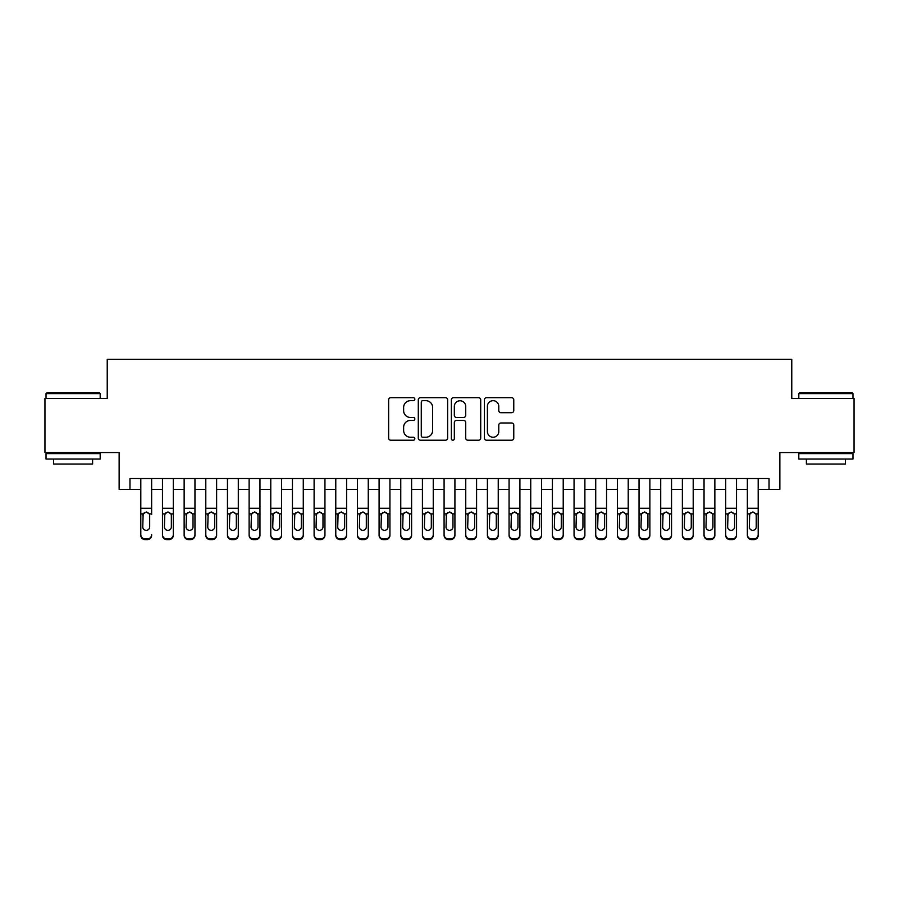 <?xml version="1.0" encoding="UTF-8"?>
<svg xmlns="http://www.w3.org/2000/svg" width="899" height="899" viewBox="0 0 899 899"><rect width="100%" height="100%" fill="white"/><g stroke="black" fill="none" stroke-linecap="round" stroke-linejoin="round"><path stroke-width="1.35" d="M414.844 399.178A1.483 1.483 0 0 0 413.349 397.695L390.762 397.695A2.124 2.124 0 0 0 388.638 399.819L388.638 438.094A2.124 2.124 0 0 0 390.762 440.218L413.349 440.218A1.483 1.483 0 0 0 414.844 438.734A1.483 1.483 0 0 0 413.349 437.24L410.427 437.24A6.799 6.799 0 0 1 403.629 430.441L403.629 427.25A6.799 6.799 0 0 1 410.427 420.44L413.349 420.44A1.483 1.483 0 0 0 414.844 418.956A1.483 1.483 0 0 0 413.349 417.462L410.427 417.462A6.799 6.799 0 0 1 403.629 410.663L403.629 407.472A6.799 6.799 0 0 1 410.427 400.673L413.349 400.673A1.483 1.483 0 0 0 414.844 399.178M511.643 412.686A2.124 2.124 0 0 0 513.767 410.562L513.767 399.819A2.124 2.124 0 0 0 511.643 397.695L486.55 397.695A2.124 2.124 0 0 0 484.426 399.819L484.426 438.094A2.124 2.124 0 0 0 486.55 440.218L511.643 440.218A2.124 2.124 0 0 0 513.767 438.094L513.767 425.126A2.124 2.124 0 0 0 511.643 422.991L500.9 422.991A2.124 2.124 0 0 0 498.776 425.126L498.776 431.554A5.686 5.686 0 0 1 493.09 437.24A5.686 5.686 0 0 1 487.404 431.554L487.404 406.359A5.686 5.686 0 0 1 493.09 400.673A5.686 5.686 0 0 1 498.776 406.359L498.776 410.562A2.124 2.124 0 0 0 500.9 412.686L511.643 412.686M129.973 489.359L129.973 478.526L769.027 478.526L769.027 489.359L779.86 489.359L779.86 452.534L854.05 452.534L854.05 398.381L791.772 398.381L791.772 359.386L107.228 359.386L107.228 398.381L44.95 398.381L44.95 452.534L119.14 452.534L119.14 489.359L140.806 489.359M447.635 399.819A2.124 2.124 0 0 0 445.511 397.695L420.417 397.695A2.124 2.124 0 0 0 418.293 399.819L418.293 438.094A2.124 2.124 0 0 0 420.417 440.218L445.511 440.218A2.124 2.124 0 0 0 447.635 438.094L447.635 399.819M453.489 397.695L478.583 397.695A2.124 2.124 0 0 1 480.707 399.819L480.707 438.094A2.124 2.124 0 0 1 478.583 440.218L467.84 440.218A2.124 2.124 0 0 1 465.716 438.094L465.716 422.575A2.124 2.124 0 0 0 463.592 420.44L456.467 420.44A2.124 2.124 0 0 0 454.332 422.575L454.332 438.734A1.483 1.483 0 0 1 452.849 440.218A1.483 1.483 0 0 1 451.365 438.734L451.365 399.819A2.124 2.124 0 0 1 453.489 397.695M151.639 489.359L162.472 489.359M173.305 489.359L184.138 489.359M194.959 489.359L205.792 489.359M216.625 489.359L227.458 489.359M238.291 489.359L249.124 489.359M259.957 489.359L270.779 489.359M281.612 489.359L292.445 489.359M303.278 489.359L314.111 489.359M324.944 489.359L335.776 489.359M346.598 489.359L357.431 489.359M368.264 489.359L379.097 489.359M389.93 489.359L400.763 489.359M411.596 489.359L422.418 489.359M433.251 489.359L444.084 489.359M454.916 489.359L465.749 489.359M476.582 489.359L487.404 489.359M498.237 489.359L509.07 489.359M519.903 489.359L530.736 489.359M541.569 489.359L552.402 489.359M563.223 489.359L574.056 489.359M584.889 489.359L595.722 489.359M606.555 489.359L617.388 489.359M628.221 489.359L639.043 489.359M649.876 489.359L660.709 489.359M671.542 489.359L682.375 489.359M693.208 489.359L704.041 489.359M714.862 489.359L725.695 489.359M736.528 489.359L747.361 489.359M758.194 489.359L769.027 489.359M422.766 400.673A1.483 1.483 0 0 0 421.271 402.156L421.271 435.757A1.483 1.483 0 0 0 422.766 437.24L425.845 437.24A6.799 6.799 0 0 0 432.644 430.441L432.644 407.472A6.799 6.799 0 0 0 425.845 400.673L422.766 400.673M465.716 406.46A5.686 5.686 0 0 0 460.03 400.774A5.686 5.686 0 0 0 454.332 406.46L454.332 415.338A2.124 2.124 0 0 0 456.467 417.462L463.592 417.462A2.124 2.124 0 0 0 465.716 415.338L465.716 406.46M140.806 514.576L140.806 534.635A4.338 4.304 -0 0 0 145.144 538.939L147.301 538.939A4.338 4.304 -0 0 0 151.639 534.635L151.639 535.321A4.338 4.304 180 0 1 147.301 539.614L147.301 538.939M151.639 514.576L151.639 478.526M149.683 526.904L149.683 515.498L149.683 526.904A3.461 3.439 180 0 1 146.222 530.343A3.461 3.439 180 0 0 149.683 526.904M142.761 527.578L142.761 526.904A3.461 3.439 180 0 0 146.222 530.343M144.413 512.52L142.761 515.228M148.032 512.52L146.222 512.014L149.301 513.891L149.683 515.498M140.806 478.526L140.806 535.321A4.338 4.304 180 0 0 145.144 539.614L147.301 539.614M140.806 513.891L143.143 513.891L142.761 526.904M143.143 513.891L146.222 512.014M46.681 392.964L99.542 392.964L100.194 393.616L46.029 393.616L46.681 392.964M73.111 459.029L46.029 459.029L46.029 453.613L100.194 453.613L100.194 459.029L73.111 459.029M92.608 459.029L92.608 464.019L53.614 464.019L53.614 459.029M799.458 392.964L852.319 392.964L852.971 393.616L798.806 393.616L799.458 392.964M825.889 459.029L798.806 459.029L798.806 453.613L852.971 453.613L852.971 459.029L825.889 459.029M845.386 459.029L845.386 464.019L806.392 464.019L806.392 459.029M162.472 514.576L162.472 534.635A4.338 4.304 0 0 0 166.798 538.939L168.967 538.939A4.338 4.304 0 0 0 173.305 534.635L173.305 535.321A4.338 4.304 180 0 1 168.967 539.614L168.967 538.939M171.349 526.904L171.349 515.498L171.349 526.904A3.461 3.439 180 0 1 167.888 530.343A3.461 3.439 180 0 0 171.349 526.904M164.416 527.578L164.416 526.904A3.461 3.439 180 0 0 167.888 530.343M166.079 512.52L164.416 515.228M169.697 512.52L167.888 512.014L170.967 513.891L171.349 515.498M184.138 514.576L184.138 534.635A4.338 4.304 0 0 0 188.464 538.939L190.633 538.939A4.338 4.304 0 0 0 194.959 534.635L194.959 535.321A4.338 4.304 180 0 1 190.633 539.614L190.633 538.939M193.015 526.904L193.015 515.498L193.015 526.904A3.461 3.439 180 0 1 189.543 530.343A3.461 3.439 180 0 0 193.015 526.904M186.082 527.578L186.082 526.904A3.461 3.439 180 0 0 189.543 530.343M187.745 512.52L186.082 515.228M191.352 512.52L189.543 512.014L192.633 513.891L193.015 515.498M205.792 514.576L205.792 534.635A4.338 4.304 0 0 0 210.13 538.939L212.299 538.939A4.338 4.304 0 0 0 216.625 534.635L216.625 535.321A4.338 4.304 180 0 1 212.299 539.614L212.299 538.939M214.681 526.904L214.681 515.498L214.681 526.904A3.461 3.439 180 0 1 211.209 530.343A3.461 3.439 180 0 0 214.681 526.904M207.748 527.578L207.748 526.904A3.461 3.439 180 0 0 211.209 530.343M209.4 512.52L207.748 515.228M213.018 512.52L211.209 512.014L214.288 513.891L214.681 515.498M227.458 514.576L227.458 534.635A4.338 4.304 0 0 0 231.796 538.939L233.954 538.939A4.338 4.304 0 0 0 238.291 534.635L238.291 535.321A4.338 4.304 180 0 1 233.954 539.614L233.954 538.939M236.336 526.904L236.336 515.498L236.336 526.904A3.461 3.439 180 0 1 232.875 530.343A3.461 3.439 180 0 0 236.336 526.904M229.402 527.578L229.402 526.904A3.461 3.439 180 0 0 232.875 530.343M231.065 512.52L229.402 515.228M234.684 512.52L232.875 512.014L235.954 513.891L236.336 515.498M173.305 478.526L173.305 535.321M162.472 478.526L162.472 535.321A4.338 4.304 180 0 0 166.798 539.614L168.967 539.614M162.472 513.891L164.798 513.891L164.416 526.904M164.798 513.891L167.888 512.014M194.959 478.526L194.959 535.321M184.138 478.526L184.138 535.321A4.338 4.304 180 0 0 188.464 539.614L190.633 539.614M184.138 513.891L186.464 513.891L186.082 526.904M186.464 513.891L189.543 512.014M216.625 478.526L216.625 535.321M205.792 478.526L205.792 535.321A4.338 4.304 180 0 0 210.13 539.614L212.299 539.614M205.792 513.891L208.13 513.891L207.748 526.904M208.13 513.891L211.209 512.014M238.291 478.526L238.291 535.321M227.458 478.526L227.458 535.321A4.338 4.304 180 0 0 231.796 539.614L233.954 539.614M227.458 513.891L229.796 513.891L229.402 526.904M229.796 513.891L232.875 512.014M249.124 514.576L249.124 534.635A4.338 4.304 0 0 0 253.451 538.939L255.619 538.939A4.338 4.304 0 0 0 259.957 534.635L259.957 535.321A4.338 4.304 180 0 1 255.619 539.614L255.619 538.939M258.002 526.904L258.002 515.498L258.002 526.904A3.461 3.439 180 0 1 254.541 530.343A3.461 3.439 180 0 0 258.002 526.904M251.068 527.578L251.068 526.904A3.461 3.439 180 0 0 254.541 530.343M252.731 512.52L251.068 515.228M256.35 512.52L254.541 512.014L257.62 513.891L258.002 515.498M259.957 478.526L259.957 535.321M249.124 478.526L249.124 535.321A4.338 4.304 180 0 0 253.451 539.614L255.619 539.614M249.124 513.891L251.45 513.891L251.068 526.904M251.45 513.891L254.541 512.014M270.779 514.576L270.779 534.635A4.338 4.304 0 0 0 275.116 538.939L277.285 538.939A4.338 4.304 0 0 0 281.612 534.635L281.612 535.321A4.338 4.304 180 0 1 277.285 539.614L277.285 538.939M279.668 526.904L279.668 515.498L279.668 526.904A3.461 3.439 180 0 1 276.195 530.343A3.461 3.439 180 0 0 279.668 526.904M272.734 527.578L272.734 526.904A3.461 3.439 180 0 0 276.195 530.343M274.386 512.52L272.734 515.228M278.005 512.52L276.195 512.014L279.286 513.891L279.668 515.498M281.612 478.526L281.612 535.321M270.779 478.526L270.779 535.321A4.338 4.304 180 0 0 275.116 539.614L277.285 539.614M270.779 513.891L273.116 513.891L272.734 526.904M273.116 513.891L276.195 512.014M292.445 514.576L292.445 534.635A4.338 4.304 0 0 0 296.782 538.939L298.94 538.939A4.338 4.304 0 0 0 303.278 534.635L303.278 535.321A4.338 4.304 180 0 1 298.94 539.614L298.94 538.939M301.322 526.904L301.322 515.498L301.322 526.904A3.461 3.439 180 0 1 297.861 530.343A3.461 3.439 180 0 0 301.322 526.904M294.4 527.578L294.4 526.904A3.461 3.439 180 0 0 297.861 530.343M296.052 512.52L294.4 515.228M299.67 512.52L297.861 512.014L300.94 513.891L301.322 515.498M303.278 478.526L303.278 535.321M292.445 478.526L292.445 535.321A4.338 4.304 180 0 0 296.782 539.614L298.94 539.614M292.445 513.891L294.782 513.891L294.4 526.904M294.782 513.891L297.861 512.014M314.111 514.576L314.111 534.635A4.338 4.304 0 0 0 318.437 538.939L320.606 538.939A4.338 4.304 0 0 0 324.944 534.635L324.944 535.321A4.338 4.304 180 0 1 320.606 539.614L320.606 538.939M322.988 526.904L322.988 515.498L322.988 526.904A3.461 3.439 180 0 1 319.527 530.343A3.461 3.439 180 0 0 322.988 526.904M316.055 527.578L316.055 526.904A3.461 3.439 180 0 0 319.527 530.343M317.718 512.52L316.055 515.228M321.336 512.52L319.527 512.014L322.606 513.891L322.988 515.498M324.944 478.526L324.944 535.321M314.111 478.526L314.111 535.321A4.338 4.304 180 0 0 318.437 539.614L320.606 539.614M314.111 513.891L316.437 513.891L316.055 526.904M316.437 513.891L319.527 512.014M335.776 514.576L335.776 534.635A4.338 4.304 0 0 0 340.103 538.939L342.272 538.939A4.338 4.304 0 0 0 346.598 534.635L346.598 535.321A4.338 4.304 180 0 1 342.272 539.614L342.272 538.939M344.654 526.904L344.654 515.498L344.654 526.904A3.461 3.439 180 0 1 341.182 530.343A3.461 3.439 180 0 0 344.654 526.904M337.721 527.578L337.721 526.904A3.461 3.439 180 0 0 341.182 530.343M339.384 512.52L337.721 515.228M342.991 512.52L341.182 512.014L344.272 513.891L344.654 515.498M346.598 478.526L346.598 535.321M335.776 478.526L335.776 535.321A4.338 4.304 180 0 0 340.103 539.614L342.272 539.614M335.776 513.891L338.103 513.891L337.721 526.904M338.103 513.891L341.182 512.014M357.431 514.576L357.431 534.635A4.338 4.304 0 0 0 361.769 538.939L363.938 538.939A4.338 4.304 0 0 0 368.264 534.635L368.264 535.321A4.338 4.304 180 0 1 363.938 539.614L363.938 538.939M366.32 526.904L366.32 515.498L366.32 526.904A3.461 3.439 180 0 1 362.848 530.343A3.461 3.439 180 0 0 366.32 526.904M359.386 527.578L359.386 526.904A3.461 3.439 180 0 0 362.848 530.343M361.038 512.52L359.386 515.228M364.657 512.52L362.848 512.014L365.927 513.891L366.32 515.498M368.264 478.526L368.264 535.321M357.431 478.526L357.431 535.321A4.338 4.304 180 0 0 361.769 539.614L363.938 539.614M357.431 513.891L359.769 513.891L359.386 526.904M359.769 513.891L362.848 512.014M379.097 514.576L379.097 534.635A4.338 4.304 0 0 0 383.423 538.939L385.592 538.939A4.338 4.304 0 0 0 389.93 534.635L389.93 535.321A4.338 4.304 180 0 1 385.592 539.614L385.592 538.939M387.975 526.904L387.975 515.498L387.975 526.904A3.461 3.439 180 0 1 384.514 530.343A3.461 3.439 180 0 0 387.975 526.904M381.041 527.578L381.041 526.904A3.461 3.439 180 0 0 384.514 530.343M382.704 512.52L381.041 515.228M386.323 512.52L384.514 512.014L387.593 513.891L387.975 515.498M389.93 478.526L389.93 535.321M379.097 478.526L379.097 535.321A4.338 4.304 180 0 0 383.423 539.614L385.592 539.614M379.097 513.891L381.434 513.891L381.041 526.904M381.434 513.891L384.514 512.014M400.763 514.576L400.763 534.635A4.338 4.304 0 0 0 405.089 538.939L407.258 538.939A4.338 4.304 0 0 0 411.596 534.635L411.596 535.321A4.338 4.304 180 0 1 407.258 539.614L407.258 538.939M409.641 526.904L409.641 515.498L409.641 526.904A3.461 3.439 180 0 1 406.179 530.343A3.461 3.439 180 0 0 409.641 526.904M402.707 527.578L402.707 526.904A3.461 3.439 180 0 0 406.179 530.343M404.37 512.52L402.707 515.228M407.989 512.52L406.179 512.014L409.259 513.891L409.641 515.498M411.596 478.526L411.596 535.321M400.763 478.526L400.763 535.321A4.338 4.304 180 0 0 405.089 539.614L407.258 539.614M400.763 513.891L403.089 513.891L402.707 526.904M403.089 513.891L406.179 512.014M422.418 514.576L422.418 534.635A4.338 4.304 0 0 0 426.755 538.939L428.924 538.939A4.338 4.304 0 0 0 433.251 534.635L433.251 535.321A4.338 4.304 180 0 1 428.924 539.614L428.924 538.939M431.306 526.904L431.306 515.498L431.306 526.904A3.461 3.439 180 0 1 427.834 530.343A3.461 3.439 180 0 0 431.306 526.904M424.373 527.578L424.373 526.904A3.461 3.439 180 0 0 427.834 530.343M426.025 512.52L424.373 515.228M429.643 512.52L427.834 512.014L430.924 513.891L431.306 515.498M433.251 478.526L433.251 535.321M422.418 478.526L422.418 535.321A4.338 4.304 180 0 0 426.755 539.614L428.924 539.614M422.418 513.891L424.755 513.891L424.373 526.904M424.755 513.891L427.834 512.014M444.084 514.576L444.084 534.635A4.338 4.304 0 0 0 448.421 538.939L450.579 538.939A4.338 4.304 0 0 0 454.916 534.635L454.916 535.321A4.338 4.304 180 0 1 450.579 539.614L450.579 538.939M452.961 526.904L452.961 515.498L452.961 526.904A3.461 3.439 180 0 1 449.5 530.343A3.461 3.439 180 0 0 452.961 526.904M446.039 527.578L446.039 526.904A3.461 3.439 180 0 0 449.5 530.343M447.691 512.52L446.039 515.228M451.309 512.52L449.5 512.014L452.579 513.891L452.961 515.498M454.916 478.526L454.916 535.321M444.084 478.526L444.084 535.321A4.338 4.304 180 0 0 448.421 539.614L450.579 539.614M444.084 513.891L446.421 513.891L446.039 526.904M446.421 513.891L449.5 512.014M465.749 514.576L465.749 534.635A4.338 4.304 0 0 0 470.076 538.939L472.245 538.939A4.338 4.304 0 0 0 476.582 534.635L476.582 535.321A4.338 4.304 180 0 1 472.245 539.614L472.245 538.939M474.627 526.904L474.627 515.498L474.627 526.904A3.461 3.439 180 0 1 471.166 530.343A3.461 3.439 180 0 0 474.627 526.904M467.694 527.578L467.694 526.904A3.461 3.439 180 0 0 471.166 530.343M469.357 512.52L467.694 515.228M472.975 512.52L471.166 512.014L474.245 513.891L474.627 515.498M476.582 478.526L476.582 535.321M465.749 478.526L465.749 535.321A4.338 4.304 180 0 0 470.076 539.614L472.245 539.614M465.749 513.891L468.076 513.891L467.694 526.904M468.076 513.891L471.166 512.014M487.404 514.576L487.404 534.635A4.338 4.304 0 0 0 491.742 538.939L493.911 538.939A4.338 4.304 0 0 0 498.237 534.635L498.237 535.321A4.338 4.304 180 0 1 493.911 539.614L493.911 538.939M496.293 526.904L496.293 515.498L496.293 526.904A3.461 3.439 180 0 1 492.821 530.343A3.461 3.439 180 0 0 496.293 526.904M489.359 527.578L489.359 526.904A3.461 3.439 180 0 0 492.821 530.343M491.011 512.52L489.359 515.228M494.63 512.52L492.821 512.014L495.911 513.891L496.293 515.498M498.237 478.526L498.237 535.321M487.404 478.526L487.404 535.321A4.338 4.304 180 0 0 491.742 539.614L493.911 539.614M487.404 513.891L489.741 513.891L489.359 526.904M489.741 513.891L492.821 512.014M509.07 514.576L509.07 534.635A4.338 4.304 0 0 0 513.408 538.939L515.577 538.939A4.338 4.304 0 0 0 519.903 534.635L519.903 535.321A4.338 4.304 180 0 1 515.577 539.614L515.577 538.939M517.959 526.904L517.959 515.498L517.959 526.904A3.461 3.439 180 0 1 514.486 530.343A3.461 3.439 180 0 0 517.959 526.904M511.025 527.578L511.025 526.904A3.461 3.439 180 0 0 514.486 530.343M512.677 512.52L511.025 515.228M516.296 512.52L514.486 512.014L517.566 513.891L517.959 515.498M519.903 478.526L519.903 535.321M509.07 478.526L509.07 535.321A4.338 4.304 180 0 0 513.408 539.614L515.577 539.614M509.07 513.891L511.407 513.891L511.025 526.904M511.407 513.891L514.486 512.014M530.736 514.576L530.736 534.635A4.338 4.304 0 0 0 535.062 538.939L537.231 538.939A4.338 4.304 0 0 0 541.569 534.635L541.569 535.321A4.338 4.304 180 0 1 537.231 539.614L537.231 538.939M539.614 526.904L539.614 515.498L539.614 526.904A3.461 3.439 180 0 1 536.152 530.343A3.461 3.439 180 0 0 539.614 526.904M532.68 527.578L532.68 526.904A3.461 3.439 180 0 0 536.152 530.343M534.343 512.52L532.68 515.228M537.962 512.52L536.152 512.014L539.231 513.891L539.614 515.498M541.569 478.526L541.569 535.321M530.736 478.526L530.736 535.321A4.338 4.304 180 0 0 535.062 539.614L537.231 539.614M530.736 513.891L533.073 513.891L532.68 526.904M533.073 513.891L536.152 512.014M552.402 514.576L552.402 534.635A4.338 4.304 0 0 0 556.728 538.939L558.897 538.939A4.338 4.304 0 0 0 563.223 534.635L563.223 535.321A4.338 4.304 180 0 1 558.897 539.614L558.897 538.939M561.279 526.904L561.279 515.498L561.279 526.904A3.461 3.439 180 0 1 557.818 530.343A3.461 3.439 180 0 0 561.279 526.904M554.346 527.578L554.346 526.904A3.461 3.439 180 0 0 557.818 530.343M556.009 512.52L554.346 515.228M559.616 512.52L557.818 512.014L560.897 513.891L561.279 515.498M563.223 478.526L563.223 535.321M552.402 478.526L552.402 535.321A4.338 4.304 180 0 0 556.728 539.614L558.897 539.614M552.402 513.891L554.728 513.891L554.346 526.904M554.728 513.891L557.818 512.014M574.056 514.576L574.056 534.635A4.338 4.304 0 0 0 578.394 538.939L580.563 538.939A4.338 4.304 0 0 0 584.889 534.635L584.889 535.321A4.338 4.304 180 0 1 580.563 539.614L580.563 538.939M582.945 526.904L582.945 515.498L582.945 526.904A3.461 3.439 180 0 1 579.473 530.343A3.461 3.439 180 0 0 582.945 526.904M576.012 527.578L576.012 526.904A3.461 3.439 180 0 0 579.473 530.343M577.664 512.52L576.012 515.228M581.282 512.52L579.473 512.014L582.563 513.891L582.945 515.498M584.889 478.526L584.889 535.321M574.056 478.526L574.056 535.321A4.338 4.304 180 0 0 578.394 539.614L580.563 539.614M574.056 513.891L576.394 513.891L576.012 526.904M576.394 513.891L579.473 512.014M595.722 514.576L595.722 534.635A4.338 4.304 0 0 0 600.06 538.939L602.218 538.939A4.338 4.304 0 0 0 606.555 534.635L606.555 535.321A4.338 4.304 180 0 1 602.218 539.614L602.218 538.939M604.6 526.904L604.6 515.498L604.6 526.904A3.461 3.439 180 0 1 601.139 530.343A3.461 3.439 180 0 0 604.6 526.904M597.678 527.578L597.678 526.904A3.461 3.439 180 0 0 601.139 530.343M599.33 512.52L597.678 515.228M602.948 512.52L601.139 512.014L604.218 513.891L604.6 515.498M606.555 478.526L606.555 535.321M595.722 478.526L595.722 535.321A4.338 4.304 180 0 0 600.06 539.614L602.218 539.614M595.722 513.891L598.06 513.891L597.678 526.904M598.06 513.891L601.139 512.014M617.388 514.576L617.388 534.635A4.338 4.304 0 0 0 621.715 538.939L623.884 538.939A4.338 4.304 0 0 0 628.221 534.635L628.221 535.321A4.338 4.304 180 0 1 623.884 539.614L623.884 538.939M626.266 526.904L626.266 515.498L626.266 526.904A3.461 3.439 180 0 1 622.805 530.343A3.461 3.439 180 0 0 626.266 526.904M619.332 527.578L619.332 526.904A3.461 3.439 180 0 0 622.805 530.343M620.995 512.52L619.332 515.228M624.614 512.52L622.805 512.014L625.884 513.891L626.266 515.498M628.221 478.526L628.221 535.321M617.388 478.526L617.388 535.321A4.338 4.304 180 0 0 621.715 539.614L623.884 539.614M617.388 513.891L619.714 513.891L619.332 526.904M619.714 513.891L622.805 512.014M639.043 514.576L639.043 534.635A4.338 4.304 0 0 0 643.381 538.939L645.549 538.939A4.338 4.304 0 0 0 649.876 534.635L649.876 535.321A4.338 4.304 180 0 1 645.549 539.614L645.549 538.939M647.932 526.904L647.932 515.498L647.932 526.904A3.461 3.439 180 0 1 644.459 530.343A3.461 3.439 180 0 0 647.932 526.904M640.998 527.578L640.998 526.904A3.461 3.439 180 0 0 644.459 530.343M642.65 512.52L640.998 515.228M646.269 512.52L644.459 512.014L647.55 513.891L647.932 515.498M649.876 478.526L649.876 535.321M639.043 478.526L639.043 535.321A4.338 4.304 180 0 0 643.381 539.614L645.549 539.614M639.043 513.891L641.38 513.891L640.998 526.904M641.38 513.891L644.459 512.014M660.709 514.576L660.709 534.635A4.338 4.304 0 0 0 665.046 538.939L667.204 538.939A4.338 4.304 0 0 0 671.542 534.635L671.542 535.321A4.338 4.304 180 0 1 667.204 539.614L667.204 538.939M669.598 526.904L669.598 515.498L669.598 526.904A3.461 3.439 180 0 1 666.125 530.343A3.461 3.439 180 0 0 669.598 526.904M662.664 527.578L662.664 526.904A3.461 3.439 180 0 0 666.125 530.343M664.316 512.52L662.664 515.228M667.935 512.52L666.125 512.014L669.204 513.891L669.598 515.498M671.542 478.526L671.542 535.321M660.709 478.526L660.709 535.321A4.338 4.304 180 0 0 665.046 539.614L667.204 539.614M660.709 513.891L663.046 513.891L662.664 526.904M663.046 513.891L666.125 512.014M682.375 514.576L682.375 534.635A4.338 4.304 0 0 0 686.701 538.939L688.87 538.939A4.338 4.304 0 0 0 693.208 534.635L693.208 535.321A4.338 4.304 180 0 1 688.87 539.614L688.87 538.939M691.252 526.904L691.252 515.498L691.252 526.904A3.461 3.439 180 0 1 687.791 530.343A3.461 3.439 180 0 0 691.252 526.904M684.319 527.578L684.319 526.904A3.461 3.439 180 0 0 687.791 530.343M685.982 512.52L684.319 515.228M689.6 512.52L687.791 512.014L690.87 513.891L691.252 515.498M704.041 514.576L704.041 534.635A4.338 4.304 0 0 0 708.367 538.939L710.536 538.939A4.338 4.304 0 0 0 714.862 534.635L714.862 535.321A4.338 4.304 180 0 1 710.536 539.614L710.536 538.939M712.918 526.904L712.918 515.498L712.918 526.904A3.461 3.439 180 0 1 709.457 530.343A3.461 3.439 180 0 0 712.918 526.904M705.985 527.578L705.985 526.904A3.461 3.439 180 0 0 709.457 530.343M707.648 512.52L705.985 515.228M711.255 512.52L709.457 512.014L712.536 513.891L712.918 515.498M725.695 514.576L725.695 534.635A4.338 4.304 0 0 0 730.033 538.939L732.202 538.939A4.338 4.304 0 0 0 736.528 534.635L736.528 535.321A4.338 4.304 180 0 1 732.202 539.614L732.202 538.939M734.584 526.904L734.584 515.498L734.584 526.904A3.461 3.439 180 0 1 731.112 530.343A3.461 3.439 180 0 0 734.584 526.904M727.651 527.578L727.651 526.904A3.461 3.439 180 0 0 731.112 530.343M729.303 512.52L727.651 515.228M732.921 512.52L731.112 512.014L734.202 513.891L734.584 515.498M693.208 478.526L693.208 535.321M682.375 478.526L682.375 535.321A4.338 4.304 180 0 0 686.701 539.614L688.87 539.614M682.375 513.891L684.712 513.891L684.319 526.904M684.712 513.891L687.791 512.014M714.862 478.526L714.862 535.321M704.041 478.526L704.041 535.321A4.338 4.304 180 0 0 708.367 539.614L710.536 539.614M704.041 513.891L706.367 513.891L705.985 526.904M706.367 513.891L709.457 512.014M736.528 478.526L736.528 535.321M725.695 478.526L725.695 535.321A4.338 4.304 180 0 0 730.033 539.614L732.202 539.614M725.695 513.891L728.033 513.891L727.651 526.904M728.033 513.891L731.112 512.014M747.361 514.576L747.361 534.635A4.338 4.304 0 0 0 751.699 538.939L753.856 538.939A4.338 4.304 0 0 0 758.194 534.635L758.194 535.321A4.338 4.304 180 0 1 753.856 539.614L753.856 538.939M756.239 526.904L756.239 515.498L756.239 526.904A3.461 3.439 180 0 1 752.778 530.343A3.461 3.439 180 0 0 756.239 526.904M749.317 527.578L749.317 526.904A3.461 3.439 180 0 0 752.778 530.343M750.968 512.52L749.317 515.228M754.587 512.52L752.778 512.014L755.857 513.891L756.239 515.498M758.194 478.526L758.194 535.321M747.361 478.526L747.361 535.321A4.338 4.304 180 0 0 751.699 539.614L753.856 539.614M747.361 513.891L749.699 513.891L749.317 526.904M749.699 513.891L752.778 512.014M149.301 513.891L151.639 513.891M140.806 508.295L151.639 508.295M140.806 478.684L151.639 478.684M145.144 538.939L145.144 539.614M170.967 513.891L173.305 513.891M162.472 508.295L173.305 508.295M162.472 478.684L173.305 478.684M166.798 538.939L166.798 539.614M192.633 513.891L194.959 513.891M184.138 508.295L194.959 508.295M184.138 478.684L194.959 478.684M188.464 538.939L188.464 539.614M214.288 513.891L216.625 513.891M205.792 508.295L216.625 508.295M205.792 478.684L216.625 478.684M210.13 538.939L210.13 539.614M235.954 513.891L238.291 513.891M227.458 508.295L238.291 508.295M227.458 478.684L238.291 478.684M231.796 538.939L231.796 539.614M257.62 513.891L259.957 513.891M249.124 508.295L259.957 508.295M249.124 478.684L259.957 478.684M253.451 538.939L253.451 539.614M279.286 513.891L281.612 513.891M270.779 508.295L281.612 508.295M270.779 478.684L281.612 478.684M275.116 538.939L275.116 539.614M300.94 513.891L303.278 513.891M292.445 508.295L303.278 508.295M292.445 478.684L303.278 478.684M296.782 538.939L296.782 539.614M322.606 513.891L324.944 513.891M314.111 508.295L324.944 508.295M314.111 478.684L324.944 478.684M318.437 538.939L318.437 539.614M344.272 513.891L346.598 513.891M335.776 508.295L346.598 508.295M335.776 478.684L346.598 478.684M340.103 538.939L340.103 539.614M365.927 513.891L368.264 513.891M357.431 508.295L368.264 508.295M357.431 478.684L368.264 478.684M361.769 538.939L361.769 539.614M387.593 513.891L389.93 513.891M379.097 508.295L389.93 508.295M379.097 478.684L389.93 478.684M383.423 538.939L383.423 539.614M409.259 513.891L411.596 513.891M400.763 508.295L411.596 508.295M400.763 478.684L411.596 478.684M405.089 538.939L405.089 539.614M430.924 513.891L433.251 513.891M422.418 508.295L433.251 508.295M422.418 478.684L433.251 478.684M426.755 538.939L426.755 539.614M452.579 513.891L454.916 513.891M444.084 508.295L454.916 508.295M444.084 478.684L454.916 478.684M448.421 538.939L448.421 539.614M474.245 513.891L476.582 513.891M465.749 508.295L476.582 508.295M465.749 478.684L476.582 478.684M470.076 538.939L470.076 539.614M495.911 513.891L498.237 513.891M487.404 508.295L498.237 508.295M487.404 478.684L498.237 478.684M491.742 538.939L491.742 539.614M517.566 513.891L519.903 513.891M509.07 508.295L519.903 508.295M509.07 478.684L519.903 478.684M513.408 538.939L513.408 539.614M539.231 513.891L541.569 513.891M530.736 508.295L541.569 508.295M530.736 478.684L541.569 478.684M535.062 538.939L535.062 539.614M560.897 513.891L563.223 513.891M552.402 508.295L563.223 508.295M552.402 478.684L563.223 478.684M556.728 538.939L556.728 539.614M582.563 513.891L584.889 513.891M574.056 508.295L584.889 508.295M574.056 478.684L584.889 478.684M578.394 538.939L578.394 539.614M604.218 513.891L606.555 513.891M595.722 508.295L606.555 508.295M595.722 478.684L606.555 478.684M600.06 538.939L600.06 539.614M625.884 513.891L628.221 513.891M617.388 508.295L628.221 508.295M617.388 478.684L628.221 478.684M621.715 538.939L621.715 539.614M647.55 513.891L649.876 513.891M639.043 508.295L649.876 508.295M639.043 478.684L649.876 478.684M643.381 538.939L643.381 539.614M669.204 513.891L671.542 513.891M660.709 508.295L671.542 508.295M660.709 478.684L671.542 478.684M665.046 538.939L665.046 539.614M690.87 513.891L693.208 513.891M682.375 508.295L693.208 508.295M682.375 478.684L693.208 478.684M686.701 538.939L686.701 539.614M712.536 513.891L714.862 513.891M704.041 508.295L714.862 508.295M704.041 478.684L714.862 478.684M708.367 538.939L708.367 539.614M734.202 513.891L736.528 513.891M725.695 508.295L736.528 508.295M725.695 478.684L736.528 478.684M730.033 538.939L730.033 539.614M755.857 513.891L758.194 513.891M747.361 508.295L758.194 508.295M747.361 478.684L758.194 478.684M751.699 538.939L751.699 539.614M46.029 398.381L46.029 393.616M58.379 453.613L58.379 452.534M87.844 453.613L87.844 452.534M100.194 398.381L100.194 393.616M798.806 398.381L798.806 393.616M811.156 453.613L811.156 452.534M840.621 453.613L840.621 452.534M852.971 398.381L852.971 393.616"/></g></svg>
